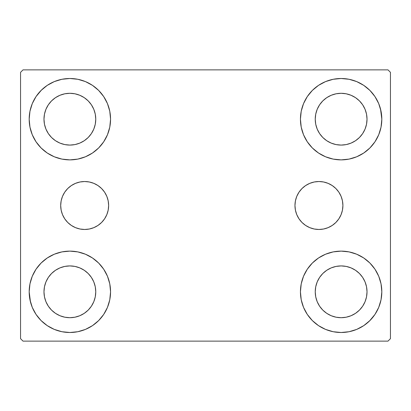 <?xml version="1.0" encoding="UTF-8"?>
<svg xmlns="http://www.w3.org/2000/svg" width="411" height="411" viewBox="0 0 411 411"><rect width="100%" height="100%" fill="white"/><g stroke="black" fill="none" stroke-linecap="round" stroke-linejoin="round"><path stroke-width="0.62" d="M294.964 205.5A23.972 23.972 0 0 1 318.936 181.528A23.972 23.972 0 0 1 342.908 205.5L342.445 210.175L341.079 214.67L338.864 218.816L335.885 222.449L332.252 225.428L328.106 227.643L323.611 229.009L318.936 229.472L314.261 229.009L309.766 227.643L305.62 225.428L301.987 222.449L299.008 218.816L296.793 214.67L295.427 210.175L294.964 205.5L295.427 200.825L296.793 196.33L299.008 192.184L301.987 188.551L305.62 185.572L309.766 183.357L314.261 181.991L318.936 181.528L323.611 181.991L328.106 183.357L332.252 185.572L335.885 188.551L338.864 192.184L341.079 196.33L342.445 200.825L342.908 205.5A23.972 23.972 0 0 1 318.936 229.472A23.972 23.972 0 0 1 294.964 205.5M60.694 205.5A23.972 23.972 0 0 1 84.666 181.528A23.972 23.972 0 0 1 108.638 205.5L108.175 210.175L106.809 214.67L104.594 218.816L101.615 222.449L97.982 225.428L93.836 227.643L89.341 229.009L84.666 229.472L79.991 229.009L75.496 227.643L71.35 225.428L67.717 222.449L64.738 218.816L62.523 214.67L61.157 210.175L60.694 205.5L61.157 200.825L62.523 196.33L64.738 192.184L67.717 188.551L71.35 185.572L75.496 183.357L79.991 181.991L84.666 181.528L89.341 181.991L93.836 183.357L97.982 185.572L101.615 188.551L104.594 192.184L106.809 196.33L108.175 200.825L108.638 205.5A23.972 23.972 0 0 1 84.666 229.472A23.972 23.972 0 0 1 60.694 205.5M30.476 302.003L29.181 291.81A40.689 40.689 0 0 1 69.87 251.121A40.689 40.689 0 0 1 110.559 291.81L109.778 299.747L107.461 307.382L103.7 314.415L98.64 320.58L92.475 325.64L85.442 329.401L77.807 331.718L69.87 332.499L61.933 331.718L54.298 329.401L47.265 325.64L41.1 320.58L36.04 314.415L32.279 307.382L29.962 299.747L29.181 291.81L29.962 283.873L32.279 276.238L36.04 269.205L41.1 263.04L47.265 257.98L54.298 254.219L61.933 251.902L69.87 251.121L77.807 251.902L85.442 254.219L92.475 257.98L98.64 263.04L103.7 269.205L107.461 276.238L109.778 283.873L110.559 291.81A40.689 40.689 0 0 1 69.87 332.499A40.689 40.689 0 0 1 29.181 291.81L29.962 283.873M380.524 108.997L381.819 119.19A40.689 40.689 0 0 1 341.13 159.879A40.689 40.689 0 0 1 300.441 119.19A40.689 40.689 0 0 1 341.13 78.501A40.689 40.689 0 0 1 381.819 119.19L381.038 127.127L378.721 134.762L374.96 141.795L369.9 147.96L363.735 153.02L356.702 156.781L349.067 159.098L341.13 159.879L333.193 159.098L325.558 156.781L318.525 153.02L312.36 147.96L307.3 141.795L303.539 134.762L301.222 127.127L300.441 119.19L301.222 111.253L303.539 103.618L307.3 96.585L312.36 90.42L318.525 85.36L325.558 81.599L333.193 79.282L341.13 78.501L349.067 79.282L356.702 81.599L363.735 85.36L369.9 90.42L374.96 96.585L378.721 103.618L381.038 111.253L381.819 119.19L381.038 127.127M381.038 283.873L381.819 291.81A40.689 40.689 0 0 1 341.13 332.499A40.689 40.689 0 0 1 300.441 291.81A40.689 40.689 0 0 1 341.13 251.121A40.689 40.689 0 0 1 381.819 291.81L381.038 299.747L378.721 307.382L374.96 314.415L369.9 320.58L363.735 325.64L356.702 329.401L349.067 331.718L341.13 332.499L333.193 331.718L325.558 329.401L318.525 325.64L312.36 320.58L307.3 314.415L303.539 307.382L301.222 299.747L300.441 291.81L301.222 283.873L303.539 276.238L307.3 269.205L312.36 263.04L318.525 257.98L325.558 254.219L333.193 251.902L341.13 251.121L349.067 251.902L356.702 254.219L363.735 257.98L369.9 263.04L374.96 269.205L378.721 276.238L381.038 283.873L381.819 291.81L381.038 299.747M29.962 127.127L29.181 119.19A40.689 40.689 0 0 1 69.87 78.501A40.689 40.689 0 0 1 110.559 119.19L109.778 127.127L107.461 134.762L103.7 141.795L98.64 147.96L92.475 153.02L85.442 156.781L77.807 159.098L69.87 159.879L61.933 159.098L54.298 156.781L47.265 153.02L41.1 147.96L36.04 141.795L32.279 134.762L29.962 127.127L29.181 119.19L29.962 111.253L32.279 103.618L36.04 96.585L41.1 90.42L47.265 85.36L54.298 81.599L61.933 79.282L69.87 78.501L77.807 79.282L85.442 81.599L92.475 85.36L98.64 90.42L103.7 96.585L107.461 103.618L109.778 111.253L110.559 119.19A40.689 40.689 0 0 1 69.87 159.879A40.689 40.689 0 0 1 29.181 119.19L29.962 111.253M48.339 133.575L51.56 137.5L48.339 133.575L45.95 129.1L44.475 124.24L43.977 119.19A25.893 25.893 0 0 1 69.87 93.297A25.893 25.893 0 0 1 95.763 119.19A25.893 25.893 0 0 1 69.87 145.083A25.893 25.893 0 0 1 43.977 119.19L44.475 114.14L45.95 109.28L44.475 114.14M319.599 306.195L322.82 310.12L319.599 306.195L317.21 301.72L315.735 296.86L315.237 291.81A25.893 25.893 0 0 1 341.13 265.917A25.893 25.893 0 0 1 367.023 291.81A25.893 25.893 0 0 1 341.13 317.703A25.893 25.893 0 0 1 315.237 291.81L315.735 286.76L317.21 281.9L315.735 286.76M319.599 133.575L322.82 137.5L319.599 133.575L317.21 129.1L315.735 124.24L315.237 119.19A25.893 25.893 0 0 1 341.13 93.297A25.893 25.893 0 0 1 367.023 119.19A25.893 25.893 0 0 1 341.13 145.083A25.893 25.893 0 0 1 315.237 119.19L315.735 114.14L317.21 109.28L315.735 114.14M48.339 306.195L51.56 310.12L48.339 306.195L45.95 301.72L44.475 296.86L43.977 291.81A25.893 25.893 0 0 1 69.87 265.917A25.893 25.893 0 0 1 95.763 291.81A25.893 25.893 0 0 1 69.87 317.703A25.893 25.893 0 0 1 43.977 291.81L44.475 286.76L45.95 281.9L44.475 286.76M387.984 69.87L23.016 69.87L20.55 72.336L20.55 338.664L23.016 341.13L387.984 341.13L390.45 338.664L390.45 72.336L387.984 69.87L23.016 69.87L20.55 72.336L20.55 338.664L23.016 341.13L387.984 341.13L390.45 338.664L390.45 72.336L387.984 69.87M41.1 263.04L47.265 257.98M98.64 320.58L92.475 325.64L86.947 328.743M312.36 90.42L318.525 85.36L324.053 82.257M369.9 147.96L363.735 153.02M363.735 257.98L369.9 263.04M47.265 153.02L41.1 147.96M36.04 96.585L41.526 89.994M92.475 85.36L98.64 90.42M51.56 137.5L55.485 140.721L51.56 137.5M59.96 143.11L64.82 144.585L59.96 143.11L55.485 140.721M84.255 140.721L88.18 137.5L91.401 133.575L88.18 137.5L84.255 140.721L79.78 143.11L74.92 144.585L69.87 145.083L64.82 144.585M93.79 129.1L95.265 124.24L93.79 129.1L91.401 133.575M91.401 104.805L88.18 100.88L84.255 97.659L88.18 100.88L91.401 104.805L93.79 109.28L95.265 114.14L95.763 119.19L95.265 124.24M79.78 95.27L74.92 93.795L79.78 95.27L84.255 97.659M55.485 97.659L51.56 100.88L48.339 104.805L51.56 100.88L55.485 97.659L59.96 95.27L64.82 93.795L69.87 93.297L74.92 93.795M374.96 314.415L369.474 321.006M318.525 325.64L312.36 320.58M322.82 310.12L326.745 313.341L322.82 310.12M331.22 315.73L336.08 317.205L331.22 315.73L326.745 313.341M355.515 313.341L359.44 310.12L362.661 306.195L359.44 310.12L355.515 313.341L351.04 315.73L346.18 317.205L341.13 317.703L336.08 317.205M365.05 301.72L366.525 296.86L365.05 301.72L362.661 306.195M362.661 277.425L359.44 273.5L355.515 270.279L359.44 273.5L362.661 277.425L365.05 281.9L366.525 286.76L367.023 291.81L366.525 296.86M351.04 267.89L346.18 266.415L351.04 267.89L355.515 270.279M326.745 270.279L322.82 273.5L319.599 277.425L322.82 273.5L326.745 270.279L331.22 267.89L336.08 266.415L341.13 265.917L346.18 266.415M374.96 96.585L370.799 91.345M322.82 137.5L326.745 140.721L322.82 137.5M331.22 143.11L336.08 144.585L331.22 143.11L326.745 140.721M355.515 140.721L359.44 137.5L362.661 133.575L359.44 137.5L355.515 140.721L351.04 143.11L346.18 144.585L341.13 145.083L336.08 144.585M365.05 129.1L366.525 124.24L365.05 129.1L362.661 133.575M362.661 104.805L359.44 100.88L355.515 97.659L359.44 100.88L362.661 104.805L365.05 109.28L366.525 114.14L367.023 119.19L366.525 124.24M351.04 95.27L346.18 93.795L351.04 95.27L355.515 97.659M326.745 97.659L322.82 100.88L319.599 104.805L322.82 100.88L326.745 97.659L331.22 95.27L336.08 93.795L341.13 93.297L346.18 93.795M36.04 314.415L40.201 319.655M51.56 310.12L55.485 313.341L51.56 310.12M59.96 315.73L64.82 317.205L59.96 315.73L55.485 313.341M84.255 313.341L88.18 310.12L91.401 306.195L88.18 310.12L84.255 313.341L79.78 315.73L74.92 317.205L69.87 317.703L64.82 317.205M93.79 301.72L95.265 296.86L93.79 301.72L91.401 306.195M91.401 277.425L88.18 273.5L84.255 270.279L88.18 273.5L91.401 277.425L93.79 281.9L95.265 286.76L95.763 291.81L95.265 296.86M79.78 267.89L74.92 266.415L79.78 267.89L84.255 270.279M55.485 270.279L51.56 273.5L48.339 277.425L51.56 273.5L55.485 270.279L59.96 267.89L64.82 266.415L69.87 265.917L74.92 266.415M47.265 85.36L46.166 86.12M41.1 90.42L40.201 91.345M45.95 109.28L48.339 104.805M363.735 325.64L364.834 324.88M369.9 320.58L370.799 319.655M317.21 281.9L319.599 277.425M369.9 90.42L369.474 89.994M303.539 103.618L302.599 106.115M374.96 141.795L375.711 140.629M317.21 109.28L319.599 104.805M36.04 269.205L35.289 270.371M41.1 320.58L41.526 321.006M107.461 307.382L108.401 304.885M45.95 281.9L48.339 277.425M79.991 181.991L84.666 181.528M93.836 183.357L97.982 185.572M89.341 229.009L84.666 229.472M79.991 229.009L79.107 228.814M314.261 229.009L318.936 229.472M323.611 229.009L324.495 228.814M323.611 181.991L318.936 181.528M309.766 183.357L305.62 185.572M299.008 192.184L298.581 192.841"/></g></svg>
